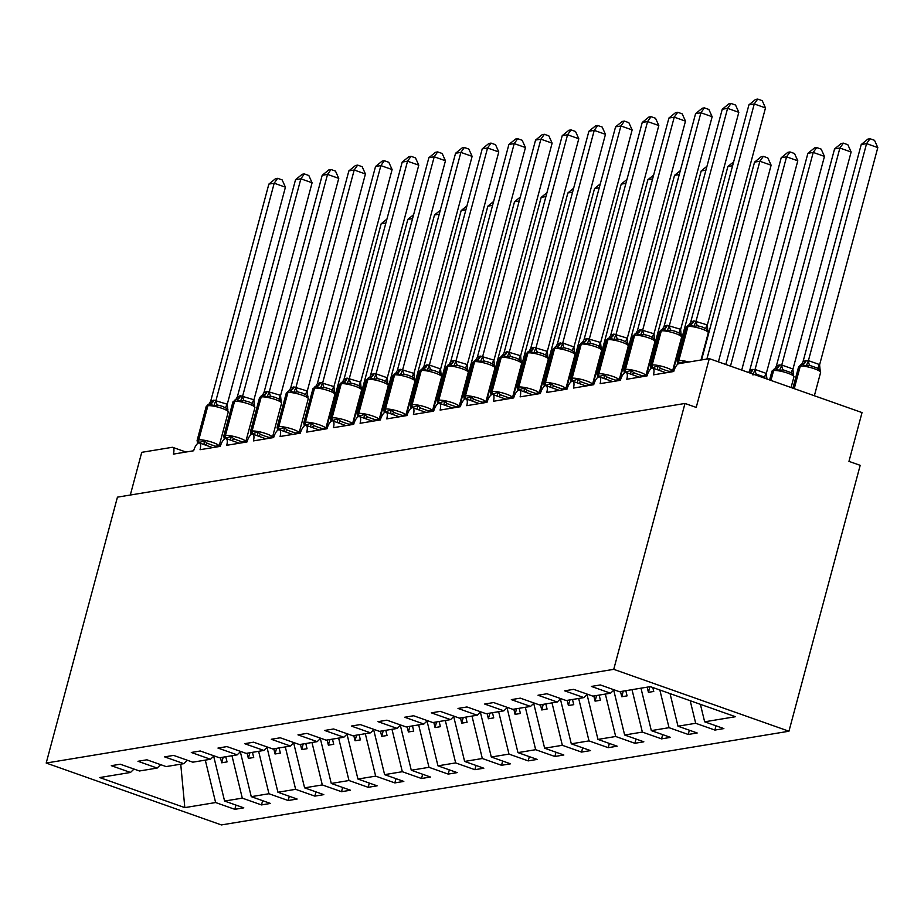 <?xml version="1.0" encoding="UTF-8"?>
<svg xmlns="http://www.w3.org/2000/svg" width="924" height="924" viewBox="0 0 924 924"><rect width="100%" height="100%" fill="white"/><g stroke="black" fill="none" stroke-linecap="round" stroke-linejoin="round"><path stroke-width="1.39" d="M788.946 731.231L860.186 465.338L848.96 461.376L862.034 412.589L709.286 358.639L696.222 407.415L684.984 403.453L117.44 497.158L46.2 763.039L221.402 824.936L788.946 731.231L613.744 669.334L46.2 763.039M716.031 725.825L714.899 730.064L695.691 723.284L690.193 700.727M614.067 689.801L610.556 693.208L591.348 686.428L600.311 684.95L619.519 691.73L650.334 686.636L735.458 716.712L704.654 721.806L723.862 728.586L714.899 730.064M704.654 721.806L700.392 704.331M130.307 495.033L141.742 452.333L172.153 447.32A7.715 2.899 -70.5 0 1 172.765 447.366A7.715 2.899 -70.5 0 1 173.389 454.111L193.659 450.762A7.715 2.899 109.5 0 1 199.434 442.954A7.715 2.899 109.5 0 1 200.058 449.699L220.328 446.361A7.715 2.899 109.5 0 1 226.103 438.553A7.715 2.899 109.5 0 1 226.727 445.299L246.997 441.949A7.715 2.899 109.5 0 1 252.772 434.153A7.715 2.899 109.5 0 1 253.407 440.898L273.666 437.549A7.715 2.899 109.5 0 1 279.441 429.752A7.715 2.899 109.5 0 1 280.076 436.498L300.346 433.148A7.715 2.899 109.5 0 1 306.11 425.34A7.715 2.899 109.5 0 1 306.745 432.086L327.015 428.748A7.715 2.899 109.5 0 1 332.779 420.94A7.715 2.899 109.5 0 1 333.414 427.685L353.684 424.335A7.715 2.899 109.5 0 1 359.448 416.539A7.715 2.899 109.5 0 1 360.083 423.284L380.353 419.935A7.715 2.899 109.5 0 1 386.117 412.139A7.715 2.899 109.5 0 1 386.752 418.884L407.022 415.534A7.715 2.899 109.5 0 1 412.797 407.738A7.715 2.899 109.5 0 1 413.421 414.472L433.691 411.134A7.715 2.899 109.5 0 1 439.466 403.326A7.715 2.899 109.5 0 1 440.09 410.071L460.36 406.722A7.715 2.899 109.5 0 1 466.135 398.925A7.715 2.899 109.5 0 1 466.759 405.671L487.029 402.321A7.715 2.899 109.5 0 1 492.804 394.525A7.715 2.899 109.5 0 1 493.428 401.27L513.698 397.921A7.715 2.899 109.5 0 1 519.473 390.124A7.715 2.899 109.5 0 1 520.108 396.858L540.378 393.52A7.715 2.899 109.5 0 1 546.142 385.712A7.715 2.899 109.5 0 1 546.777 392.457L567.047 389.108A7.715 2.899 109.5 0 1 572.811 381.312A7.715 2.899 109.5 0 1 573.446 388.057L593.716 384.707A7.715 2.899 109.5 0 1 599.48 376.911A7.715 2.899 109.5 0 1 600.115 383.656L620.385 380.307A7.715 2.899 109.5 0 1 626.149 372.511A7.715 2.899 109.5 0 1 626.784 379.256L647.054 375.906A7.715 2.899 109.5 0 1 652.818 368.099A7.715 2.899 109.5 0 1 653.453 374.844L673.723 371.506A7.715 2.899 109.5 0 1 678.886 363.652L709.286 358.639M689.362 730.226L688.23 734.465L669.022 727.685L659.84 689.997M695.691 723.284L677.985 726.206L697.193 732.986L688.23 734.465M677.985 726.206L670.039 693.601M662.693 734.626L661.561 738.865L642.353 732.085L632.016 689.662M669.022 727.685L651.316 730.607L670.512 737.387L661.561 738.865M651.316 730.607L640.979 688.184M636.024 739.027L634.88 743.277L615.684 736.486L605.347 694.074M642.353 732.085L624.647 735.007L643.843 741.799L634.88 743.277M624.647 735.007L613.709 690.147M609.355 743.439L608.211 747.678L589.015 740.898L578.678 698.475M615.684 736.486L597.967 739.419L617.174 746.199L608.211 747.678M597.967 739.419L587.04 694.559M582.686 747.839L581.543 752.078L562.335 745.298L552.009 702.875M589.015 740.898L571.298 743.82L590.505 750.6L581.543 752.078M571.298 743.82L560.371 698.96M556.017 752.24L554.874 756.479L535.666 749.699L525.329 707.276M562.335 745.298L544.629 748.221L563.836 755L554.874 756.479M544.629 748.221L533.702 703.36M529.337 756.641L528.205 760.891L508.997 754.1L498.66 711.688M535.666 749.699L517.96 752.621L537.167 759.413L528.205 760.891M517.96 752.621L507.033 707.761M502.668 761.053L501.536 765.291L482.328 758.512L471.991 716.088M508.997 754.1L491.291 757.022L510.498 763.813L501.536 765.291M491.291 757.022L480.364 712.173M475.999 765.453L474.867 769.692L455.659 762.912L445.322 720.489M482.328 758.512L464.622 761.434L483.829 768.214L474.867 769.692M464.622 761.434L453.696 716.574M449.33 769.854L448.198 774.093L428.99 767.313L418.653 724.89M455.659 762.912L437.953 765.834L457.161 772.614L448.198 774.093M437.953 765.834L427.015 720.974M422.661 774.254L421.529 778.505L402.321 771.713L391.984 729.302M428.99 767.313L411.284 770.235L430.48 777.026L421.529 778.505M411.284 770.235L400.346 725.375M395.992 778.666L394.848 782.905L375.652 776.125L365.315 733.702M402.321 771.713L384.615 774.635L403.811 781.427L394.848 782.905M384.615 774.635L373.677 729.787M369.323 783.067L368.179 787.306L348.983 780.526L338.646 738.103M375.652 776.125L357.934 779.048L377.142 785.827L368.179 787.306M357.934 779.048L347.008 734.187M342.654 787.467L341.51 791.706L322.303 784.926L311.977 742.503M348.983 780.526L331.266 783.448L350.473 790.228L341.51 791.706M331.266 783.448L320.339 738.588M315.985 791.868L314.841 796.118L295.634 789.327L285.297 746.915M322.303 784.926L304.597 787.849L323.804 794.64L314.841 796.118M304.597 787.849L293.67 742.988M289.316 796.28L288.173 800.519L268.965 793.739L258.628 751.316M295.634 789.327L277.928 792.249L297.135 799.041L288.173 800.519M277.928 792.249L267.001 747.401M262.635 800.681L261.504 804.919L242.296 798.14L231.959 755.716M268.965 793.739L251.259 796.661L270.466 803.441L261.504 804.919M251.259 796.661L240.332 751.801M610.556 693.208L592.85 696.13L573.642 689.35L564.679 690.829L583.887 697.608L566.181 700.531L546.973 693.751L538.011 695.229L557.218 702.021L539.512 704.943L520.304 698.151L511.342 699.63L530.549 706.421L512.843 709.343L493.635 702.563L484.673 704.042L503.88 710.822L486.174 713.744L466.966 706.964L458.004 708.442L477.211 715.222L459.494 718.144L440.298 711.365L431.335 712.843L450.542 719.623L432.825 722.556L413.629 715.765L404.666 717.243L423.873 724.035L406.156 726.957L386.948 720.177L377.997 721.656L397.193 728.435L379.487 731.358L360.279 724.578L351.316 726.056L370.524 732.836L352.818 735.758L333.61 728.978L324.647 730.457L343.855 737.236L326.149 740.17L306.941 733.379L297.978 734.857L317.186 741.649L299.48 744.571L280.272 737.791L271.31 739.269L290.517 746.049L272.811 748.971L253.603 742.191L244.641 743.67L263.848 750.45L246.142 753.372L226.934 746.592L217.972 748.07L237.179 754.85L219.462 757.784L200.265 750.993L191.303 752.471L210.51 759.262L192.793 762.184L173.597 755.393L164.634 756.883L183.841 763.663L166.124 766.585L146.916 759.805L137.965 761.284L157.161 768.063L139.455 770.986L120.247 764.206L111.296 765.684L130.492 772.464L99.688 777.558L184.823 807.622L215.627 802.54L205.29 760.117M587.398 694.213L583.887 697.608M560.729 698.613L557.218 702.021M534.06 703.014L530.549 706.421M507.392 707.414L503.88 710.822M480.723 711.827L477.211 715.222M454.054 716.227L450.542 719.623M427.385 720.628L423.873 724.035M400.704 725.028L397.193 728.435M374.035 729.429L370.524 732.836M347.366 733.841L343.855 737.236M320.697 738.241L317.186 741.649M294.028 742.642L290.517 746.049M267.359 747.042L263.848 750.45M240.69 751.455L237.179 754.85M214.022 755.855L210.51 759.262M187.353 760.256L183.841 763.663M160.684 764.656L157.161 768.063M215.627 802.54L234.835 809.32L243.797 807.842L224.59 801.062L213.663 756.202M235.967 805.081L234.835 809.32M134.003 769.068L130.492 772.464M242.296 798.14L224.59 801.062M647.158 687.167L648.429 692.342L653.753 691.452L652.794 687.514M620.489 691.568L621.76 696.742L627.084 695.864L625.825 690.69M593.82 695.968L595.079 701.143L600.415 700.265L599.156 695.091M567.151 700.38L568.41 705.543L573.746 704.666L572.487 699.491M540.482 704.781L541.741 709.955L547.077 709.066L545.818 703.892M513.813 709.182L515.072 714.356L520.408 713.478L519.149 708.304M487.144 713.582L488.403 718.756L493.739 717.879L492.48 712.704M460.475 717.983L461.734 723.157L467.07 722.279L465.812 717.105M433.806 722.395L435.065 727.569L440.401 726.68L439.131 721.505M407.137 726.795L408.396 731.97L413.721 731.092L412.462 725.918M380.457 731.196L381.728 736.37L387.052 735.492L385.793 730.318M353.788 735.596L355.047 740.771L360.383 739.893L359.124 734.719M327.119 740.009L328.378 745.183L333.714 744.294L332.455 739.119M300.45 744.409L301.709 749.583L307.045 748.706L305.786 743.531M273.781 748.81L275.04 753.984L280.376 753.106L279.117 747.932M247.112 753.21L248.371 758.385L253.707 757.507L252.448 752.332M220.443 757.622L221.702 762.797L227.038 761.907L225.779 756.733M180.734 764.171L184.823 807.622M613.744 669.334L684.984 403.453M223.204 757.16L221.702 762.797M249.884 752.76L248.371 758.385M276.553 748.359L275.04 753.984M303.222 743.947L301.709 749.583M329.891 739.546L328.378 745.183M356.56 735.146L355.047 740.771M383.229 730.745L381.728 736.37M409.898 726.333L408.396 731.97M436.567 721.933L435.065 727.569M463.236 717.532L461.734 723.157M489.916 713.132L488.403 718.756M516.585 708.72L515.072 714.356M543.254 704.319L541.741 709.955M569.923 699.918L568.41 705.543M596.592 695.518L595.079 701.143M623.261 691.106L621.76 696.742M649.93 686.705L648.429 692.342M197.505 441.915L199.422 442.527L204.377 440.783L207.23 443.266L211.677 444.952L215.65 446.246L218.422 445.738M222.06 406.214L217.475 405.024L213.791 405.682L209.748 403.996A2.576 2.333 -99.4 0 1 209.748 403.996L209.09 404.1A2.576 2.333 80.6 0 0 207.265 405.844A11.053 2.079 -165 0 0 206.237 406.398L197.089 440.54A11.053 2.079 15 0 1 198.106 439.997L198.752 439.893A11.053 2.079 15 0 1 212.994 442.538A11.053 2.079 15 0 1 219.092 446.165L228.24 412.012A11.053 2.079 -165 0 0 222.141 408.396A11.053 2.079 -165 0 0 207.9 405.74A2.576 2.333 -99.4 0 1 209.725 403.996L209.806 403.984A5.66 5.128 80.6 0 0 213.825 400.15L227.269 404.227L227.824 410.637L225.895 408.004L222.06 406.214M285.424 187.179L274.197 183.218L268.861 184.095L275.537 178.678L277.662 178.332L282.155 179.914L285.424 187.179L227.269 404.227M277.662 178.332L274.197 183.218L216.031 400.265M268.861 184.095L210.637 401.363L213.825 400.15M228.24 412.012L227.824 410.637M204.377 440.783L203.95 444.559M213.791 405.682L215.985 400.485M209.032 404.111L210.637 401.363M385.886 222.996L381.173 223.77L326.218 428.875M386.937 219.092L381.173 223.77M224.174 437.514L226.091 438.126L231.046 436.382L233.899 438.865L238.357 440.552L242.319 441.845L245.091 441.337M248.729 401.813L244.144 400.623L240.459 401.27L236.475 399.584A5.66 5.128 80.6 0 0 240.494 395.749L253.857 399.757L254.493 406.237L252.575 403.603L248.729 401.813M312.093 182.779L300.866 178.817L295.53 179.695L302.206 174.278L304.331 173.931L308.824 175.514L312.093 182.779L253.938 399.826M304.331 173.931L300.866 178.817L242.712 395.853M295.53 179.695L237.318 396.962L240.494 395.749M236.463 399.584L236.394 399.595A2.576 2.333 -99.4 0 0 234.569 401.339A11.053 2.079 -165 0 1 248.822 403.984A11.053 2.079 -165 0 1 254.909 407.611L254.493 406.237M231.046 436.382L230.619 440.147M240.459 401.27L242.654 396.073M235.701 399.711L237.318 396.962M250.843 433.113L252.76 433.726L257.727 431.982L260.568 434.465L265.026 436.14L268.988 437.433L271.76 436.937M275.398 397.412L270.813 396.223L267.128 396.87L263.063 395.183A2.576 2.333 -99.4 0 1 263.086 395.183L263.144 395.172A5.66 5.128 80.6 0 0 267.163 391.337L280.526 395.357L281.162 401.836L279.244 399.191L275.398 397.412M338.762 178.378L327.535 174.405L322.199 175.294L328.875 169.877L331 169.519L335.493 171.113L338.762 178.378L280.607 395.426M331 169.519L327.535 174.405L269.381 391.453M322.199 175.294L263.987 392.55L267.163 391.337M263.063 395.183L262.428 395.299A2.576 2.333 80.6 0 1 262.451 395.287L263.04 395.195A2.576 2.333 -99.4 0 0 261.238 396.927A11.053 2.079 -165 0 1 275.491 399.584A11.053 2.079 -165 0 1 281.577 403.211L281.162 401.836M257.727 431.982L257.288 435.747M267.128 396.87L269.323 391.672M262.37 395.299L263.987 392.55M277.512 428.713L278.794 429.429L284.396 427.569L287.237 430.064L291.695 431.739L295.668 433.033L298.429 432.536M302.067 393.012L297.482 391.811L293.797 392.469L289.813 390.771A5.66 5.128 80.6 0 0 293.832 386.937L307.276 391.014L307.842 397.424L305.913 394.791L302.067 393.012M365.43 173.978L354.204 170.004L348.868 170.882L355.544 165.477L357.669 165.119L362.162 166.701L365.43 173.978L307.276 391.014M357.669 165.119L354.204 170.004L296.05 387.052M348.868 170.882L290.656 388.149L293.832 386.937M289.743 390.783L289.096 390.887A2.576 2.333 80.6 0 0 289.096 390.887L289.709 390.794A2.576 2.333 -99.4 0 1 289.766 390.783L289.743 390.783A2.576 2.333 -99.4 0 0 287.907 392.527A11.053 2.079 -165 0 1 302.16 395.183A11.053 2.079 -165 0 1 308.246 398.798L307.842 397.424M284.396 427.569L283.957 431.346M293.797 392.469L295.992 387.272M289.039 390.898L290.656 388.149M304.181 424.301L306.11 424.913L311.065 423.169L313.906 425.652L318.364 427.338L322.337 428.632L325.098 428.124M334.915 394.398L334.603 392.134L334.511 393.023L332.582 390.39L328.736 388.6L324.151 387.41L320.466 388.068L316.435 386.382A2.576 2.333 -99.4 0 1 316.435 386.382L315.789 386.486A2.576 2.333 80.6 0 0 313.941 388.23A11.053 2.079 -165 0 0 312.924 388.785L303.765 422.926A11.053 2.079 15 0 1 304.793 422.383L305.428 422.28A11.053 2.079 15 0 1 319.681 424.924A11.053 2.079 15 0 1 325.768 428.551L334.915 394.398A11.053 2.079 -165 0 0 328.829 390.783A11.053 2.079 -165 0 0 314.576 388.126A2.576 2.333 -99.4 0 1 316.412 386.382L312.924 388.785M316.482 386.371L316.482 386.371A5.66 5.128 80.6 0 0 320.501 382.536L333.945 386.613L334.511 393.023M392.111 169.566L380.873 165.604L375.537 166.482L382.213 161.065L384.349 160.718L388.831 162.301L392.111 169.566L333.945 386.613M384.349 160.718L380.873 165.604L322.719 382.651M375.537 166.482L317.325 383.749L320.501 382.536M311.065 423.169L310.626 426.946M320.466 388.068L322.661 382.871M315.719 386.498L317.325 383.749M412.554 218.584L407.842 219.369L352.887 424.474M413.606 214.691L407.842 219.369M439.235 214.183L434.511 214.969L379.556 420.074M440.274 210.291L434.511 214.969M465.904 209.783L461.18 210.557L406.225 415.661M466.943 205.879L461.18 210.557M492.573 205.382L487.849 206.156L432.894 411.261M493.612 201.478L487.849 206.156M330.85 419.9L332.779 420.512L337.734 418.768L340.575 421.252L345.033 422.938L349.006 424.232L351.767 423.723M355.405 384.199L350.82 383.01L347.135 383.656L343.104 381.97A2.576 2.333 -99.4 0 1 343.104 381.97L342.434 382.086A2.576 2.333 80.6 0 0 340.609 383.83A11.053 2.079 -165 0 0 339.593 384.372L330.446 418.526A11.053 2.079 15 0 1 331.462 417.983L332.097 417.867A11.053 2.079 15 0 1 346.35 420.524A11.053 2.079 15 0 1 352.437 424.151L361.584 389.997A11.053 2.079 -165 0 0 355.497 386.382A11.053 2.079 -165 0 0 341.256 383.726A2.576 2.333 -99.4 0 1 343.081 381.982L343.151 381.97A5.66 5.128 80.6 0 0 347.17 378.135L360.533 382.143L361.18 388.623L359.251 385.989L355.405 384.199M418.78 165.165L407.542 161.203L402.206 162.081L408.882 156.664L411.018 156.318L415.5 157.9L418.78 165.165L360.614 382.213M411.018 156.318L407.542 161.203L349.387 378.239M402.206 162.081L343.994 379.348L347.17 378.135M361.584 389.997L361.18 388.623M337.734 418.768L337.295 422.534M347.135 383.656L349.33 378.459M342.388 382.097L343.994 379.348M519.242 200.97L514.518 201.755L459.563 406.86M520.281 197.078L514.518 201.755M357.519 415.5L359.448 416.112L364.403 414.368L367.244 416.851L371.702 418.526L375.675 419.819L378.447 419.323M382.086 379.799L377.5 378.609L373.804 379.256L369.773 377.57A2.576 2.333 -99.4 0 1 369.773 377.57L370.663 374.936L373.204 373.839L376.16 373.839L387.295 377.812L387.849 384.222L385.92 381.577L382.086 379.799M373.85 373.723A5.66 5.128 80.6 0 1 369.819 377.558L369.773 377.57A2.576 2.333 -99.4 0 0 367.925 379.314L358.766 413.467A11.053 2.079 15 0 1 373.019 416.123A11.053 2.079 15 0 1 379.106 419.739L388.265 385.597A11.053 2.079 -165 0 0 382.166 381.97A11.053 2.079 -165 0 0 367.925 379.314L367.278 379.429A11.053 2.079 -165 0 0 366.262 379.972L357.114 414.125A11.053 2.079 15 0 1 358.131 413.571L358.766 413.467A2.576 2.333 -99.4 0 0 359.448 416.112A5.66 5.128 80.6 0 1 359.967 416.724M445.449 160.764L434.211 156.791L428.886 157.681L435.551 152.264L437.687 151.906L442.169 153.5L445.449 160.764L387.295 377.812M437.687 151.906L434.211 156.791L376.056 373.839M428.886 157.681L370.663 374.936M388.265 385.597L387.849 384.222M364.403 414.368L363.975 418.133M373.804 379.256L375.999 374.058M545.911 196.569L541.187 197.355L486.232 402.46M546.95 192.677L541.187 197.355M384.188 411.099L385.481 411.815L391.071 409.956L393.913 412.451L398.371 414.125L402.344 415.419L405.116 414.922M408.755 375.398L404.169 374.197L400.485 374.855L396.488 373.157A5.66 5.128 80.6 0 0 396.5 373.157L396.5 373.157A5.66 5.128 80.6 0 0 400.519 369.323L413.964 373.4L414.518 379.81L412.589 377.177L408.755 375.398M472.118 156.364L460.88 152.391L455.555 153.268L462.219 147.863L464.356 147.505L468.838 149.087L472.118 156.364L413.964 373.4M464.356 147.505L460.88 152.391L402.725 369.438M455.555 153.268L397.332 370.536L400.519 369.323M396.488 373.157L396.419 373.169A2.576 2.333 -99.4 0 0 394.594 374.913A11.053 2.079 -165 0 1 408.835 377.57A11.053 2.079 -165 0 1 414.934 381.185L414.518 379.81M391.071 409.956L390.644 413.733M400.485 374.855L402.668 369.658M395.726 373.284L397.332 370.536M572.58 192.169L567.867 192.943L512.901 398.048M573.631 188.265L567.867 192.943M410.857 406.687L412.785 407.299L417.74 405.555L420.593 408.038L425.04 409.725L429.013 411.018L431.785 410.51M423.088 368.768L422.453 368.872A2.576 2.333 80.6 0 1 422.476 368.872L423.065 368.768A2.576 2.333 -99.4 0 0 421.263 370.512A11.053 2.079 -165 0 1 435.504 373.169A11.053 2.079 -165 0 1 441.603 376.784L441.279 374.52L441.187 375.41L439.258 372.776L435.423 370.986L430.838 369.796L427.154 370.455L423.088 368.768A2.576 2.333 -99.4 0 1 423.111 368.768M498.787 151.952L487.56 147.99L482.224 148.868L488.888 143.451L491.025 143.105L495.518 144.687L498.787 151.952L440.575 369.219L441.187 375.41M491.025 143.105L487.56 147.99L429.394 365.038L440.632 368.999M482.224 148.868L424.001 366.135L426.542 365.026L429.394 365.038M417.74 405.555L417.313 409.332M427.154 370.455L429.337 365.257M422.395 368.884L424.001 366.135M599.249 187.768L594.536 188.542L539.57 393.647M600.3 183.864L594.536 188.542M437.537 402.287L439.454 402.899L444.409 401.155L447.262 403.638L451.709 405.324L455.682 406.618L458.454 406.11M468.272 372.384L467.948 370.12L467.856 371.009L465.927 368.376L462.092 366.585L457.507 365.396L453.823 366.043L449.78 364.356A2.576 2.333 -99.4 0 1 449.78 364.356L449.145 364.472A2.576 2.333 80.6 0 0 447.297 366.216A11.053 2.079 -165 0 0 446.269 366.759L437.121 400.912A11.053 2.079 15 0 1 438.138 400.369L438.784 400.254A11.053 2.079 15 0 1 453.026 402.91A11.053 2.079 15 0 1 459.124 406.537L468.272 372.384A11.053 2.079 -165 0 0 462.173 368.768A11.053 2.079 -165 0 0 447.932 366.112A2.576 2.333 -99.4 0 1 449.757 364.368L446.269 366.759M449.826 364.356L449.838 364.356A5.66 5.128 80.6 0 0 453.857 360.522L467.221 364.53L467.856 371.009M525.456 147.551L514.229 143.59L508.893 144.467L515.569 139.05L517.694 138.704L522.187 140.286L525.456 147.551L467.301 364.599M517.694 138.704L514.229 143.59L456.063 360.626M508.893 144.467L450.669 361.734L453.857 360.522M444.409 401.155L443.982 404.92M453.823 366.043L456.017 360.845M449.064 364.483L450.669 361.734M625.918 183.356L621.205 184.142L566.25 389.247M626.969 179.464L621.205 184.142M464.206 397.886L466.123 398.498L471.078 396.754L473.931 399.237L478.378 400.912L482.351 402.206L485.123 401.709M488.761 362.185L484.176 360.995L480.492 361.642L476.449 359.956A2.576 2.333 -99.4 0 1 476.449 359.956L475.791 360.071A2.576 2.333 80.6 0 0 475.791 360.071A2.576 2.333 80.6 0 0 473.966 361.815A11.053 2.079 -165 0 0 472.938 362.358L463.79 396.512A11.053 2.079 15 0 1 464.807 395.957L465.453 395.853A11.053 2.079 15 0 1 479.695 398.51A11.053 2.079 15 0 1 485.793 402.125L494.941 367.983A11.053 2.079 -165 0 0 488.854 364.356A11.053 2.079 -165 0 0 474.601 361.7A2.576 2.333 -99.4 0 1 476.426 359.967L476.507 359.944A5.66 5.128 80.6 0 0 480.526 356.11L493.89 360.129L494.525 366.609L492.608 363.964L488.761 362.185M552.125 143.151L540.898 139.178L535.562 140.067L542.238 134.65L544.363 134.292L548.856 135.886L552.125 143.151L493.97 360.198M544.363 134.292L540.898 139.178L482.744 356.225M535.562 140.067L477.338 357.322L480.526 356.11M494.941 367.983L494.525 366.609M471.078 396.754L470.651 400.519M480.492 361.642L482.686 356.445M475.733 360.083L477.338 357.322M652.587 178.956L647.874 179.741L592.919 384.846M653.638 175.063L647.874 179.741M490.875 393.485L492.792 394.098L497.759 392.342L500.6 394.837L505.058 396.512L509.02 397.805L511.792 397.308M515.43 357.784L510.845 356.583L507.161 357.242L503.118 355.555A2.576 2.333 -99.4 0 1 503.118 355.555L502.46 355.659A2.576 2.333 80.6 0 0 500.635 357.403A11.053 2.079 -165 0 0 499.607 357.958L490.459 392.111A11.053 2.079 15 0 1 491.487 391.557L492.122 391.453A11.053 2.079 15 0 1 506.364 394.109A11.053 2.079 15 0 1 512.462 397.724L521.61 363.571A11.053 2.079 -165 0 0 515.523 359.956A11.053 2.079 -165 0 0 501.27 357.299A2.576 2.333 -99.4 0 1 503.095 355.555L503.176 355.544A5.66 5.128 80.6 0 0 507.195 351.709L520.639 355.786L521.194 362.196L519.276 359.563L515.43 357.784M578.794 138.75L567.567 134.777L562.231 135.655L568.907 130.249L571.032 129.891L575.525 131.474L578.794 138.75L520.639 355.786M571.032 129.891L567.567 134.777L509.413 351.825M562.231 135.655L504.019 352.922L507.195 351.709M521.61 363.571L521.194 362.196M497.759 392.342L497.32 396.119M507.161 357.242L509.355 352.044M502.402 355.671L504.019 352.922M679.267 174.555L674.543 175.329L619.588 380.434M680.307 170.651L674.543 175.329M517.544 389.085L519.473 389.685L524.428 387.941L527.269 390.425L531.727 392.111L535.701 393.405L538.461 392.896M542.099 353.372L537.514 352.183L533.829 352.841L529.798 351.155A2.576 2.333 -99.4 0 1 529.798 351.155L529.129 351.259A2.576 2.333 80.6 0 0 527.304 353.003A11.053 2.079 -165 0 0 526.287 353.557L517.128 387.71A11.053 2.079 15 0 1 518.156 387.156L518.791 387.052A11.053 2.079 15 0 1 533.033 389.709A11.053 2.079 15 0 1 539.131 393.324L548.279 359.17A11.053 2.079 -165 0 0 542.192 355.555A11.053 2.079 -165 0 0 527.939 352.899A2.576 2.333 -99.4 0 1 529.775 351.155L529.845 351.143A5.66 5.128 80.6 0 0 533.864 347.308L547.308 351.386L547.874 357.796L545.945 355.163L542.099 353.372M605.463 134.338L594.236 130.376L588.9 131.254L595.576 125.837L597.701 125.491L602.194 127.073L605.463 134.338L547.308 351.386M597.701 125.491L594.236 130.376L536.082 347.424M588.9 131.254L530.688 348.521L533.864 347.308M548.279 359.17L547.874 357.796M524.428 387.941L523.989 391.718M533.829 352.841L536.024 347.643M529.071 351.27L530.688 348.521M705.936 170.155L701.212 170.928L646.257 376.033M706.976 166.251L701.212 170.928M544.213 384.673L546.142 385.285L551.097 383.541L553.938 386.024L558.396 387.71L562.37 389.004L565.13 388.496M556.444 346.754L555.798 346.858A2.576 2.333 80.6 0 1 555.821 346.858L556.421 346.754A2.576 2.333 -99.4 0 0 554.608 348.498A11.053 2.079 -165 0 1 568.861 351.155A11.053 2.079 -165 0 1 574.947 354.77L574.636 352.506L574.543 353.395L572.614 350.762L568.768 348.972L564.183 347.782L560.498 348.44L556.444 346.754A2.576 2.333 -99.4 0 1 556.467 346.743M632.143 129.938L620.905 125.976L615.569 126.854L622.245 121.437L624.381 121.09L628.863 122.673L632.143 129.938L573.919 347.205L574.543 353.395M624.381 121.09L620.905 125.976L562.751 343.012L573.977 346.985M615.569 126.854L557.357 344.121L562.751 343.012M551.097 383.541L550.658 387.306M560.498 348.44L562.693 343.231M555.751 346.87L557.357 344.121M732.605 165.743L727.881 166.528L672.926 371.633M733.644 161.85L727.881 166.528M570.882 380.272L572.811 380.884L577.766 379.14L580.607 381.624L585.065 383.298L589.038 384.603L591.799 384.095M595.437 344.571L590.852 343.382L587.167 344.028L583.136 342.342A5.66 5.128 80.6 0 0 583.183 342.33L583.183 342.33A5.66 5.128 80.6 0 0 587.202 338.496L600.565 342.515L601.212 348.995L599.283 346.35L595.437 344.571M658.812 125.537L647.574 121.564L642.238 122.453L648.914 117.036L651.05 116.678L655.532 118.272L658.812 125.537L600.646 342.585M651.05 116.678L647.574 121.564L589.42 338.611M642.238 122.453L584.083 339.489L587.202 338.496M583.113 342.354L582.466 342.457A2.576 2.333 80.6 0 0 582.466 342.457L583.09 342.354A2.576 2.333 -99.4 0 1 583.136 342.342L583.113 342.354A2.576 2.333 -99.4 0 0 581.288 344.086A11.053 2.079 -165 0 1 595.53 346.743A11.053 2.079 -165 0 1 601.616 350.369L601.212 348.995M577.766 379.14L577.327 382.906M587.167 344.028L589.362 338.831M582.42 342.469L584.026 339.72M718.422 361.862L771.124 165.211L759.886 161.238L754.55 162.127L701.559 359.91M754.55 162.127L761.226 156.71L763.363 156.352L759.886 161.238L706.895 359.032M763.363 156.352L767.844 157.935L771.124 165.211M597.551 375.872L599.48 376.484L604.435 374.728L607.276 377.223L611.734 378.898L615.707 380.191L618.479 379.695M628.285 345.957L627.974 343.693L627.881 344.583L625.952 341.949L622.118 340.171L617.521 338.969L613.836 339.628L609.805 337.941A2.576 2.333 -99.4 0 1 609.805 337.941L609.159 338.045A2.576 2.333 80.6 0 0 607.311 339.789A11.053 2.079 -165 0 0 606.294 340.344L597.147 374.497A11.053 2.079 15 0 1 598.163 373.943L598.798 373.839A11.053 2.079 15 0 1 613.051 376.495A11.053 2.079 15 0 1 619.138 380.111L628.285 345.957A11.053 2.079 -165 0 0 622.199 342.342A11.053 2.079 -165 0 0 607.957 339.686A2.576 2.333 -99.4 0 1 609.782 337.941L606.294 340.344M609.852 337.93L609.852 337.93A5.66 5.128 80.6 0 0 613.883 334.095L627.315 338.172L627.881 344.583M685.481 121.136L674.243 117.163L668.918 118.041L675.583 112.636L677.719 112.278L682.201 113.86L685.481 121.136L627.315 338.172M677.719 112.278L674.243 117.163L616.089 334.211M668.918 118.041L610.695 335.308L613.883 334.095M604.435 374.728L603.996 378.505M613.836 339.628L616.031 334.43M609.089 338.057L610.695 335.308M741.718 370.085L797.793 160.811L786.555 156.837L781.219 157.715L725.825 364.472M781.219 157.715L787.895 152.298L790.032 151.952L786.555 156.837L730.48 366.123M790.032 151.952L794.513 153.534L797.793 160.811M624.22 371.471L626.149 372.072L631.104 370.328L633.945 372.811L638.403 374.497L642.376 375.791L645.148 375.294M648.787 335.758L644.201 334.569L640.517 335.227L636.474 333.541A2.576 2.333 -99.4 0 1 636.474 333.541L635.816 333.645A2.576 2.333 80.6 0 0 633.98 335.389A11.053 2.079 -165 0 0 632.963 335.943L623.816 370.097A11.053 2.079 15 0 1 624.832 369.542L625.467 369.438A11.053 2.079 15 0 1 639.72 372.095A11.053 2.079 15 0 1 645.807 375.71L654.966 341.557A11.053 2.079 -165 0 0 648.867 337.941A11.053 2.079 -165 0 0 634.626 335.285A2.576 2.333 -99.4 0 1 636.451 333.541L636.521 333.529A5.66 5.128 80.6 0 0 636.532 333.529L636.532 333.529A5.66 5.128 80.6 0 0 640.551 329.695L653.996 333.772L654.55 340.182L652.621 337.549L648.787 335.758M712.15 116.724L700.912 112.763L695.587 113.64L702.252 108.224L704.388 107.877L708.87 109.459L712.15 116.724L653.996 333.772M704.388 107.877L700.912 112.763L642.758 329.81M695.587 113.64L637.364 330.908L640.551 329.695M654.966 341.557L654.55 340.182M631.104 370.328L630.676 374.104M640.517 335.227L642.7 330.03M635.758 333.656L637.364 330.908M766.308 373.446L824.462 156.399L813.224 152.437L807.899 153.315L749.676 370.582L752.217 369.473L755.174 369.484L766.215 373.388L766.978 379.013M807.899 153.315L814.564 147.898L816.701 147.551L813.224 152.437L755.07 369.484M766.215 373.388A5.66 1.709 127.5 0 0 764.933 377.223L756.513 374.243L752.817 374.901M749.676 370.582L748.786 372.395M755.012 369.704L753.337 373.677M816.701 147.551L821.182 149.134L824.462 156.399M650.889 367.059L652.818 367.671L657.773 365.927L660.614 368.41L665.072 370.097L669.045 371.39L671.817 370.882M675.456 331.358L670.87 330.168L667.186 330.827L663.143 329.129A2.576 2.333 -99.4 0 1 663.143 329.129L662.485 329.244A2.576 2.333 80.6 0 0 660.648 330.988A11.053 2.079 -165 0 0 659.632 331.543L650.484 365.685A11.053 2.079 15 0 1 651.501 365.142L652.148 365.026A11.053 2.079 15 0 1 666.389 367.683A11.053 2.079 15 0 1 672.476 371.309L681.635 337.156A11.053 2.079 -165 0 0 675.536 333.541A11.053 2.079 -165 0 0 661.295 330.884A2.576 2.333 -99.4 0 1 663.12 329.14L663.201 329.129A5.66 5.128 80.6 0 0 667.22 325.294L680.584 329.302L681.219 335.782L679.29 333.148L675.456 331.358M738.819 112.324L727.592 108.362L722.256 109.24L728.921 103.823L731.057 103.476L735.55 105.059L738.819 112.324L680.665 329.371M731.057 103.476L727.592 108.362L669.426 325.41M722.256 109.24L664.033 326.507L667.22 325.294M681.635 337.156L681.219 335.782M657.773 365.927L657.345 369.704M667.186 330.827L669.369 325.618M662.427 329.256L664.033 326.507M792.977 369.046L851.131 151.998L839.893 148.036L834.568 148.914L776.345 366.181L778.886 365.072L781.843 365.072L792.896 368.976L793.531 375.456L791.602 372.811L783.182 369.843L779.498 370.489L775.455 368.803A2.576 2.333 80.6 0 0 775.432 368.815A2.576 2.333 80.6 0 0 773.607 370.559L770.962 380.422M834.568 148.914L841.233 143.497L843.369 143.139L839.893 148.036L781.739 365.072M770.408 380.226L772.961 370.663L773.607 370.559A11.053 2.079 -165 0 1 787.849 373.204A11.053 2.079 -165 0 1 793.947 376.83L793.531 375.456M779.533 364.968A5.66 5.128 -99.4 0 1 775.513 368.803L775.455 368.803M776.345 366.181L775.167 368.387M781.681 365.292L779.498 370.489M843.369 143.139L847.851 144.733L851.131 151.998M677.569 362.658L679.486 363.271L684.441 361.527M702.125 326.957L697.539 325.768L693.855 326.415L689.87 324.728A5.66 5.128 80.6 0 0 693.889 320.882L707.253 324.901L707.888 331.381L705.959 328.736L702.125 326.957M765.488 107.923L754.261 103.95L748.925 104.839L755.601 99.422L757.726 99.064L762.219 100.658L765.488 107.923L707.334 324.971M757.726 99.064L754.261 103.95L696.095 320.998M748.925 104.839L690.702 322.106L693.889 320.882M707.738 329.88L707.888 331.381M693.855 326.415L696.038 321.217M689.096 324.855L690.702 322.106M819.646 364.645L877.8 147.597L866.573 143.624L861.237 144.514L803.014 361.769L805.555 360.66L808.512 360.672L819.565 364.576L820.2 371.044L818.271 368.41L809.851 365.442L806.167 366.089L802.124 364.403A2.576 2.333 80.6 0 0 800.276 366.147L794.247 388.646M861.237 144.514L867.913 139.097L870.038 138.739L866.573 143.624L808.408 360.672M793.693 388.45L799.63 366.251L800.276 366.147A11.053 2.079 -165 0 1 814.518 368.803A11.053 2.079 -165 0 1 820.616 372.418L820.2 371.044M803.014 361.769L801.847 363.987M808.35 360.891L806.167 366.089M870.038 138.739L874.531 140.321L877.8 147.597M199.942 443.139A5.66 5.128 80.6 0 0 199.422 442.527A2.576 2.333 -99.4 0 1 198.752 439.893L207.9 405.74L207.265 405.844L198.106 439.997A2.576 2.333 80.6 0 0 198.787 442.631A5.66 5.128 80.6 0 1 199.018 442.896M209.702 403.996L206.237 406.398M207.23 443.266A5.66 1.709 -52.5 0 0 205.324 445.045M215.65 446.246A5.66 2.345 -89.5 0 0 215.165 447.216M216.135 400.265A5.66 2.345 -89.5 0 0 217.475 405.024M227.189 404.169A5.66 1.709 -52.5 0 0 225.895 408.004M209.228 404.077A5.66 5.128 80.6 0 0 213.178 400.254M226.611 438.738A5.66 5.128 80.6 0 0 226.091 438.126A2.576 2.333 -99.4 0 1 225.421 435.481A11.053 2.079 15 0 1 239.662 438.138A11.053 2.079 15 0 1 245.761 441.764L254.909 407.611M236.394 399.595L235.759 399.699A2.576 2.333 80.6 0 1 235.782 399.699L236.371 399.595A2.576 2.333 -99.4 0 1 236.417 399.584M232.906 401.986L235.759 399.699A2.576 2.333 80.6 0 0 233.934 401.443A11.053 2.079 -165 0 0 232.906 401.986L223.758 436.14A11.053 2.079 15 0 1 224.775 435.597L225.421 435.481L234.569 401.339L233.934 401.443L224.775 435.597A2.576 2.333 80.6 0 0 225.456 438.23A5.66 5.128 80.6 0 1 225.699 438.496M233.899 438.865A5.66 1.709 -52.5 0 0 231.993 440.644M242.319 441.845A5.66 2.345 -89.5 0 0 241.834 442.804M242.804 395.853A5.66 2.345 -89.5 0 0 244.144 400.623M253.857 399.757A5.66 1.709 -52.5 0 0 252.575 403.603M235.897 399.676A5.66 5.128 80.6 0 0 239.859 395.853M253.28 434.338A5.66 5.128 80.6 0 0 252.76 433.726A2.576 2.333 -99.4 0 1 252.09 431.081A11.053 2.079 15 0 1 266.331 433.737A11.053 2.079 15 0 1 272.43 437.352L281.577 403.211M259.575 397.586L262.428 395.299A2.576 2.333 80.6 0 0 260.603 397.043A11.053 2.079 -165 0 0 259.575 397.586L250.427 431.739A11.053 2.079 15 0 1 251.455 431.185L252.09 431.081L261.238 396.927L260.603 397.043L251.455 431.185A2.576 2.333 80.6 0 0 252.125 433.83A5.66 5.128 80.6 0 1 252.368 434.084M260.568 434.465A5.66 1.709 -52.5 0 0 258.674 436.232M268.988 437.433A5.66 2.345 -89.5 0 0 268.503 438.403M269.473 391.453A5.66 2.345 -89.5 0 0 270.813 396.223M280.526 395.357A5.66 1.709 -52.5 0 0 279.244 399.191M262.566 395.276A5.66 5.128 80.6 0 0 266.528 391.453M279.949 429.926A5.66 5.128 80.6 0 0 279.441 429.313A2.576 2.333 -99.4 0 1 278.759 426.68A11.053 2.079 15 0 1 293 429.337A11.053 2.079 15 0 1 299.099 432.952L308.246 398.798M286.255 393.185L289.096 390.887A2.576 2.333 80.6 0 0 287.272 392.631A11.053 2.079 -165 0 0 286.255 393.185L277.096 427.338A11.053 2.079 15 0 1 278.124 426.784L278.759 426.68L287.907 392.527L287.272 392.631L278.124 426.784A2.576 2.333 80.6 0 0 278.794 429.429A5.66 5.128 80.6 0 1 279.036 429.683M287.237 430.064A5.66 1.709 -52.5 0 0 285.343 431.831M295.668 433.033A5.66 2.345 -89.5 0 0 295.172 434.003M296.142 387.052A5.66 2.345 -89.5 0 0 297.482 391.811M307.195 390.956A5.66 1.709 -52.5 0 0 305.913 394.791M289.177 390.875L289.212 390.875A5.66 5.128 80.6 0 0 293.197 387.041M306.618 425.525A5.66 5.128 80.6 0 0 306.11 424.913A2.576 2.333 -99.4 0 1 305.428 422.28L314.576 388.126L313.941 388.23L304.793 422.383A2.576 2.333 80.6 0 0 305.463 425.017A5.66 5.128 80.6 0 1 305.705 425.283M313.906 425.652A5.66 1.709 -52.5 0 0 312.012 427.431M322.337 428.632A5.66 2.345 -89.5 0 0 321.852 429.602M322.811 382.651A5.66 2.345 -89.5 0 0 324.151 387.41M333.864 386.555A5.66 1.709 -52.5 0 0 332.582 390.39M315.846 386.475L315.881 386.463A5.66 5.128 80.6 0 0 319.866 382.64M333.298 421.125A5.66 5.128 80.6 0 0 332.779 420.512A2.576 2.333 -99.4 0 1 332.097 417.867L341.256 383.726L340.609 383.83L331.462 417.983A2.576 2.333 80.6 0 0 332.132 420.616A5.66 5.128 80.6 0 1 332.374 420.882M343.058 381.982L339.593 384.372M340.575 421.252A5.66 1.709 -52.5 0 0 338.681 423.03M349.006 424.232A5.66 2.345 -89.5 0 0 348.521 425.19M349.491 378.239A5.66 2.345 -89.5 0 0 350.82 383.01M360.533 382.143A5.66 1.709 -52.5 0 0 359.251 385.989M342.515 382.074L342.55 382.062A5.66 5.128 80.6 0 0 346.535 378.239M369.727 377.581L369.138 377.673A2.576 2.333 80.6 0 0 367.278 379.429L358.131 413.571A2.576 2.333 80.6 0 0 358.801 416.216A5.66 5.128 80.6 0 1 359.043 416.47M367.244 416.851A5.66 1.709 -52.5 0 0 365.35 418.618M375.675 419.819A5.66 2.345 -89.5 0 0 375.19 420.79M376.16 373.839A5.66 2.345 -89.5 0 0 377.5 378.609M387.202 377.743A5.66 1.709 -52.5 0 0 385.92 381.577M369.253 377.662A5.66 5.128 80.6 0 0 373.204 373.839M386.636 412.312A5.66 5.128 80.6 0 0 386.117 411.7A2.576 2.333 -99.4 0 1 385.435 409.066A11.053 2.079 15 0 1 399.688 411.723A11.053 2.079 15 0 1 405.775 415.338L414.934 381.185M396.419 373.169L395.784 373.273A2.576 2.333 80.6 0 1 395.807 373.273L396.396 373.181A2.576 2.333 -99.4 0 1 396.442 373.169M392.931 375.571L395.784 373.273A2.576 2.333 80.6 0 0 393.947 375.017A11.053 2.079 -165 0 0 392.931 375.571L383.783 409.725A11.053 2.079 15 0 1 384.8 409.17L385.435 409.066L394.594 374.913L393.947 375.017L384.8 409.17A2.576 2.333 80.6 0 0 385.481 411.815A5.66 5.128 80.6 0 1 385.712 412.069M393.913 412.451A5.66 1.709 -52.5 0 0 392.019 414.218M402.344 415.419A5.66 2.345 -89.5 0 0 401.859 416.389M402.829 369.438A5.66 2.345 -89.5 0 0 404.169 374.197M413.883 373.342A5.66 1.709 -52.5 0 0 412.589 377.177M395.922 373.25A5.66 5.128 80.6 0 0 399.873 369.427M413.305 407.911A5.66 5.128 80.6 0 0 412.785 407.299A2.576 2.333 -99.4 0 1 412.116 404.666A11.053 2.079 15 0 1 426.357 407.322A11.053 2.079 15 0 1 432.444 410.937L441.603 376.784M419.6 371.171L422.453 368.872A2.576 2.333 80.6 0 0 420.616 370.616A11.053 2.079 -165 0 0 419.6 371.171L410.452 405.313A11.053 2.079 15 0 1 411.469 404.77L412.116 404.666L421.263 370.512L420.616 370.616L411.469 404.77A2.576 2.333 80.6 0 0 412.15 407.403A5.66 5.128 80.6 0 1 412.381 407.669M420.593 408.038A5.66 1.709 -52.5 0 0 418.688 409.817M429.013 411.018A5.66 2.345 -89.5 0 0 428.528 411.988M429.498 365.038A5.66 2.345 -89.5 0 0 430.838 369.796M440.552 368.942A5.66 1.709 -52.5 0 0 439.258 372.776M423.157 368.757L423.169 368.757A5.66 5.128 80.6 0 0 427.188 364.922M422.591 368.849A5.66 5.128 80.6 0 0 426.542 365.026M439.974 403.511A5.66 5.128 80.6 0 0 439.454 402.899A2.576 2.333 -99.4 0 1 438.784 400.254L447.932 366.112L447.297 366.216L438.138 400.369A2.576 2.333 80.6 0 0 438.819 403.003A5.66 5.128 80.6 0 1 439.05 403.268M447.262 403.638A5.66 1.709 -52.5 0 0 445.356 405.417M455.682 406.618A5.66 2.345 -89.5 0 0 455.197 407.576M456.167 360.637A5.66 2.345 -89.5 0 0 457.507 365.396M467.221 364.53A5.66 1.709 -52.5 0 0 465.927 368.376M449.191 364.46L449.226 364.449A5.66 5.128 80.6 0 0 453.21 360.626M466.643 399.11A5.66 5.128 80.6 0 0 466.123 398.498A2.576 2.333 -99.4 0 1 465.453 395.853L474.601 361.7L473.966 361.815L464.807 395.957A2.576 2.333 80.6 0 0 465.488 398.602A5.66 5.128 80.6 0 1 465.731 398.868M476.403 359.967L472.938 362.358M473.931 399.237A5.66 1.709 -52.5 0 0 472.025 401.004M482.351 402.206A5.66 2.345 -89.5 0 0 481.866 403.176M482.836 356.225A5.66 2.345 -89.5 0 0 484.176 360.995M493.89 360.129A5.66 1.709 -52.5 0 0 492.608 363.964M475.86 360.06L475.895 360.048A5.66 5.128 80.6 0 0 479.891 356.225M493.312 394.698A5.66 5.128 80.6 0 0 492.792 394.098A2.576 2.333 -99.4 0 1 492.122 391.453L501.27 357.299L500.635 357.403L491.487 391.557A2.576 2.333 80.6 0 0 492.157 394.202A5.66 5.128 80.6 0 1 492.4 394.456M503.072 355.567L499.607 357.958M500.6 394.837A5.66 1.709 -52.5 0 0 498.706 396.604M509.02 397.805A5.66 2.345 -89.5 0 0 508.535 398.775M509.505 351.825A5.66 2.345 -89.5 0 0 510.845 356.583M520.558 355.728A5.66 1.709 -52.5 0 0 519.276 359.563M502.541 355.648L502.575 355.648A5.66 5.128 80.6 0 0 506.56 351.813M519.981 390.298A5.66 5.128 80.6 0 0 519.473 389.685A2.576 2.333 -99.4 0 1 518.791 387.052L527.939 352.899L527.304 353.003L518.156 387.156A2.576 2.333 80.6 0 0 518.826 389.789A5.66 5.128 80.6 0 1 519.069 390.055M529.741 351.155L529.152 351.259A2.576 2.333 80.6 0 0 529.129 351.259L526.287 353.557M527.269 390.425A5.66 1.709 -52.5 0 0 525.375 392.203M535.701 393.405A5.66 2.345 -89.5 0 0 535.204 394.375M536.174 347.424A5.66 2.345 -89.5 0 0 537.514 352.183M547.227 351.328A5.66 1.709 -52.5 0 0 545.945 355.163M529.267 351.236A5.66 5.128 80.6 0 0 533.229 347.412M546.65 385.897A5.66 5.128 80.6 0 0 546.142 385.285A2.576 2.333 -99.4 0 1 545.46 382.64A11.053 2.079 15 0 1 559.713 385.296A11.053 2.079 15 0 1 565.8 388.923L574.947 354.77M552.956 349.156L555.798 346.858A2.576 2.333 80.6 0 0 553.973 348.602A11.053 2.079 -165 0 0 552.956 349.156L543.797 383.298A11.053 2.079 15 0 1 544.825 382.755L545.46 382.64L554.608 348.498L553.973 348.602L544.825 382.755A2.576 2.333 80.6 0 0 545.495 385.389A5.66 5.128 80.6 0 1 545.738 385.654M553.938 386.024A5.66 1.709 -52.5 0 0 552.044 387.803M562.37 389.004A5.66 2.345 -89.5 0 0 561.884 389.963M562.843 343.023A5.66 2.345 -89.5 0 0 564.183 347.782M573.896 346.916A5.66 1.709 -52.5 0 0 572.614 350.762M556.514 346.743L556.514 346.743A5.66 5.128 80.6 0 0 560.533 342.908M555.936 346.835A5.66 5.128 80.6 0 0 559.898 343.012M573.33 381.497A5.66 5.128 80.6 0 0 572.811 380.884A2.576 2.333 -99.4 0 1 572.129 378.239A11.053 2.079 15 0 1 586.382 380.896A11.053 2.079 15 0 1 592.469 384.511L601.616 350.369M579.625 344.744L582.466 342.457A2.576 2.333 80.6 0 0 580.642 344.202A11.053 2.079 -165 0 0 579.625 344.744L570.466 378.898A11.053 2.079 15 0 1 571.494 378.343L572.129 378.239L581.288 344.086L580.642 344.202L571.494 378.343A2.576 2.333 80.6 0 0 572.164 380.988A5.66 5.128 80.6 0 1 572.406 381.254M580.607 381.624A5.66 1.709 -52.5 0 0 578.713 383.391M589.038 384.603A5.66 2.345 -89.5 0 0 588.553 385.562M589.524 338.611A5.66 2.345 -89.5 0 0 590.852 343.382M600.565 342.515A5.66 1.709 -52.5 0 0 599.283 346.35M582.547 342.446L582.582 342.434A5.66 5.128 80.6 0 0 586.567 338.611M599.999 377.084A5.66 5.128 80.6 0 0 599.48 376.484A2.576 2.333 -99.4 0 1 598.798 373.839L607.957 339.686L607.311 339.789L598.163 373.943A2.576 2.333 80.6 0 0 598.833 376.588A5.66 5.128 80.6 0 1 599.075 376.842M607.276 377.223A5.66 1.709 -52.5 0 0 605.382 378.99M615.707 380.191A5.66 2.345 -89.5 0 0 615.222 381.162M616.192 334.211A5.66 2.345 -89.5 0 0 617.521 338.969M627.234 338.115A5.66 1.709 -52.5 0 0 625.952 341.949M609.216 338.034L609.251 338.034A5.66 5.128 80.6 0 0 613.236 334.199M626.668 372.684A5.66 5.128 80.6 0 0 626.149 372.072A2.576 2.333 -99.4 0 1 625.467 369.438L634.626 335.285L633.98 335.389L624.832 369.542A2.576 2.333 80.6 0 0 625.513 372.176A5.66 5.128 80.6 0 1 625.744 372.441M636.428 333.541L632.963 335.943M633.945 372.811A5.66 1.709 -52.5 0 0 632.051 374.59M642.376 375.791A5.66 2.345 -89.5 0 0 641.891 376.761M642.861 329.81A5.66 2.345 -89.5 0 0 644.201 334.569M653.903 333.714A5.66 1.709 -52.5 0 0 652.621 337.549M635.885 333.633L635.92 333.633A5.66 5.128 80.6 0 0 639.905 329.799M752.217 369.473A5.66 5.128 -99.4 0 1 749.56 372.857M752.864 369.369A5.66 5.128 -99.4 0 1 749.791 372.938M756.513 374.243A5.66 2.345 90.5 0 1 755.174 369.484M653.337 368.283A5.66 5.128 80.6 0 0 652.818 367.671A2.576 2.333 -99.4 0 1 652.148 365.026L661.295 330.884L660.648 330.988L651.501 365.142A2.576 2.333 80.6 0 0 652.182 367.775A5.66 5.128 80.6 0 1 652.413 368.041M663.097 329.14L659.632 331.543M660.614 368.41A5.66 1.709 -52.5 0 0 658.72 370.189M669.045 371.39A5.66 2.345 -89.5 0 0 668.56 372.349M669.53 325.41A5.66 2.345 -89.5 0 0 670.87 330.168M680.584 329.302A5.66 1.709 -52.5 0 0 679.29 333.148M662.624 329.221A5.66 5.128 80.6 0 0 666.574 325.398M775.502 368.803L775.513 368.803A5.66 5.128 -99.4 0 1 775.502 368.803L774.797 368.919A2.576 2.333 -99.4 0 0 772.961 370.663A11.053 2.079 -165 0 0 771.944 371.205L769.6 379.937M775.409 368.815L774.82 368.907A2.576 2.333 -99.4 0 0 774.797 368.919L771.944 371.205M778.886 365.072A5.66 5.128 -99.4 0 1 774.936 368.895M791.602 372.811A5.66 1.709 127.5 0 1 792.896 368.976M783.182 369.843A5.66 2.345 90.5 0 1 781.843 365.072M679.717 363.513A5.66 5.128 80.6 0 0 679.486 363.271A2.576 2.333 -99.4 0 1 678.817 360.626A11.053 2.079 15 0 1 688.888 362M701.004 360.002L708.304 332.756A11.053 2.079 -165 0 0 702.205 329.129A11.053 2.079 -165 0 0 687.964 326.472A2.576 2.333 -99.4 0 1 689.789 324.74A2.576 2.333 -99.4 0 1 689.812 324.728M689.858 324.728L689.177 324.832A2.576 2.333 80.6 0 0 689.154 324.844A2.576 2.333 80.6 0 0 687.329 326.588A11.053 2.079 -165 0 0 686.301 327.131L677.153 361.284A11.053 2.079 15 0 1 678.17 360.73L678.817 360.626L687.964 326.472L687.329 326.588L678.17 360.73A2.576 2.333 80.6 0 0 678.851 363.375A5.66 5.128 80.6 0 1 679.082 363.617M696.199 320.998A5.66 2.345 -89.5 0 0 697.539 325.768M707.253 324.901A5.66 1.709 -52.5 0 0 705.959 328.736M689.292 324.821A5.66 5.128 80.6 0 0 693.243 320.998M806.202 360.556A5.66 5.128 -99.4 0 1 802.182 364.391L801.466 364.518A2.576 2.333 -99.4 0 0 799.63 366.251A11.053 2.079 -165 0 0 798.613 366.805L792.896 388.161M802.078 364.414L801.027 364.957M798.613 366.805L801.466 364.518A2.576 2.333 -99.4 0 1 801.489 364.506M805.555 360.66A5.66 5.128 -99.4 0 1 801.605 364.495M818.271 368.41A5.66 1.709 127.5 0 1 819.565 364.576M809.851 365.442A5.66 2.345 90.5 0 1 808.512 360.672M652.818 368.099L666.031 372.765M626.149 372.511L639.362 377.177M599.48 376.911L612.693 381.577M572.811 381.312L586.024 385.978M546.142 385.712L559.355 390.378M519.473 390.124L532.686 394.791M492.804 394.525L506.017 399.191M466.135 398.925L479.348 403.592M439.466 403.326L452.679 407.992M412.797 407.738L425.999 412.404M386.117 412.139L399.33 416.805M359.448 416.539L372.661 421.205M332.779 420.94L345.992 425.606M306.11 425.34L319.323 430.018M279.441 429.752L292.654 434.419M252.772 434.153L265.985 438.819M226.103 438.553L239.316 443.22M199.434 442.954L212.647 447.632M172.765 447.366L185.978 452.032M197.655 443.416L197.089 440.54M227.928 409.748L227.674 409.136M224.324 439.016L223.758 436.14M254.597 405.347L254.343 404.735M250.993 434.615L250.427 431.739M281.266 400.947L281.012 400.335M277.662 430.203L277.096 427.338M307.935 396.535L307.68 395.934M304.331 425.802L303.765 422.926M334.603 392.134L334.349 391.522M331.011 421.402L330.446 418.526M361.272 387.733L361.018 387.121M369.103 377.685L366.262 379.972M357.68 417.001L357.114 414.125M387.941 383.333L387.687 382.721M384.349 412.589L383.783 409.725M414.61 378.921L414.368 378.32M411.018 408.189L410.452 405.313M441.279 374.52L441.037 373.92M437.687 403.788L437.121 400.912M467.96 370.12L467.706 369.508M464.356 399.387L463.79 396.512M494.629 365.719L494.375 365.107M491.025 394.975L490.459 392.111M521.298 361.307L521.044 360.707M517.694 390.575L517.128 387.71M547.967 356.907L547.713 356.306M544.363 386.174L543.797 383.298M574.636 352.506L574.382 351.894M571.044 381.774L570.466 378.898M601.305 348.105L601.05 347.493M597.712 377.362L597.147 374.497M627.974 343.693L627.719 343.093M624.381 372.961L623.816 370.097M654.642 339.293L654.4 338.692M651.05 368.561L650.484 365.685M681.311 334.892L681.069 334.28M793.947 376.83L791.071 387.526M793.624 374.567L793.381 373.954M689.789 324.74L686.301 327.131M708.304 332.756L707.98 330.492M677.719 364.16L677.153 361.284M820.616 372.418L814.367 395.749M820.293 370.166L820.05 369.554"/></g></svg>
